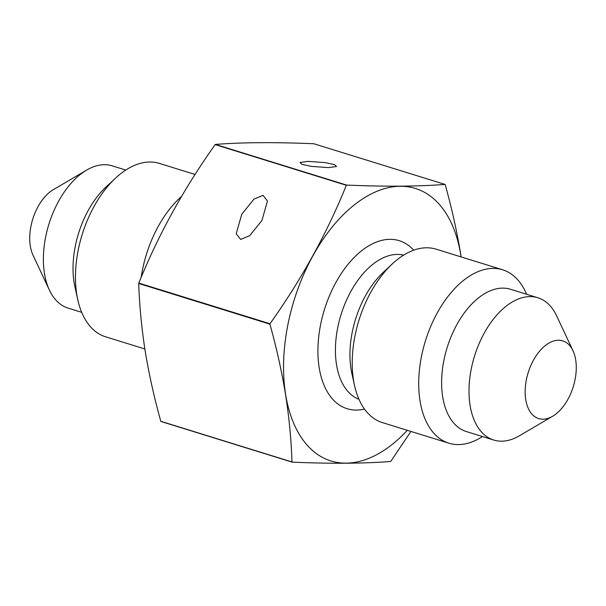 <?xml version="1.0" encoding="UTF-8"?>
<svg xmlns="http://www.w3.org/2000/svg" width="606" height="606" viewBox="0 0 606 606"><rect width="100%" height="100%" fill="white"/><g stroke="black" fill="none" stroke-linecap="round" stroke-linejoin="round"><path stroke-width="0.91" d="M328.369 167.62L336.557 166.521L334.573 164.643L325.498 162.658L308.196 161.37L300.008 162.469L301.993 164.355L311.075 166.339L328.369 167.62M241.749 214.266L236.204 233.734L240.635 239.423L249.71 235.658L261.921 220.516L267.466 201.048L263.034 195.359L253.959 199.124L241.749 214.266M141.168 277.404A90.771 52.692 -72.8 0 1 181.535 196.427M144.864 348.973L105.633 336.815A90.771 52.692 -72.8 0 1 77.788 299.803A90.771 52.692 -72.8 0 1 76.773 294.478A90.771 52.692 -72.8 0 1 115.481 178.187A90.771 52.692 -72.8 0 1 159.378 163.408L195.071 174.467M77.788 299.803L74.939 286.964A74.485 43.231 -72.8 0 1 74.106 282.593A74.485 43.231 -72.8 0 1 105.868 187.163L115.481 178.187M81.689 312.34L68.145 308.143A74.485 43.231 -72.8 0 1 49.412 290.138A74.485 43.231 -72.8 0 1 44.458 273.404A74.485 43.231 -72.8 0 1 86.613 170.112A74.485 43.231 -72.8 0 1 112.246 165.855L125.79 170.051M49.412 290.138L33.019 255.194A40.663 23.604 -72.8 0 1 30.315 246.059A40.663 23.604 -72.8 0 1 53.328 189.663L86.613 170.112M525.743 399.596A40.663 23.604 -72.8 0 1 541.605 348.95A40.663 23.604 -72.8 0 1 572.981 350.707A40.663 23.604 -72.8 0 1 575.685 359.843A40.663 23.604 -72.8 0 1 552.672 416.239A40.663 23.604 -72.8 0 1 525.743 399.596M552.672 416.239L519.387 435.79A74.485 43.231 -72.8 0 1 493.754 440.047A74.485 43.231 -72.8 0 1 470.074 405.308A74.485 43.231 -72.8 0 1 487.557 327.46A74.485 43.231 -72.8 0 1 537.855 297.758A74.485 43.231 -72.8 0 1 556.588 315.764L572.981 350.707M493.754 440.047L466.37 431.563A74.485 43.231 -72.8 0 1 442.691 396.824A74.485 43.231 -72.8 0 1 460.174 318.976A74.485 43.231 -72.8 0 1 510.472 289.267L537.855 297.758M482.467 436.547A90.771 52.692 -72.8 0 1 448.887 443.191A90.771 52.692 -72.8 0 1 420.019 400.854A90.771 52.692 -72.8 0 1 441.327 305.985A90.771 52.692 -72.8 0 1 502.624 269.784A90.771 52.692 -72.8 0 1 526.569 294.258M448.887 443.191L382.394 422.587A90.771 52.692 -72.8 0 1 354.548 385.575A90.771 52.692 -72.8 0 1 353.533 380.25A90.771 52.692 -72.8 0 1 392.241 263.958A90.771 52.692 -72.8 0 1 436.138 249.18L502.624 269.784M354.548 385.575L351.881 373.554A75.523 43.837 -72.8 0 1 351.033 369.122A75.523 43.837 -72.8 0 1 383.242 272.367L392.241 263.958M407.33 430.313A142.645 82.795 -72.8 0 1 285.615 394.423A142.645 82.795 -72.8 0 1 354.04 205.108A142.645 82.795 -72.8 0 1 460.78 254.99A142.645 82.795 -72.8 0 1 461.075 256.906M461.136 256.929L460.825 254.929C457.03 231.886 451.826 208.449 445.205 184.61A164.711 95.604 -72.8 0 0 445.031 184.413C418.261 186.504 385.454 186.731 346.609 185.08L215.41 144.417C242.18 142.327 274.988 142.107 313.832 143.751L445.031 184.413M138.721 283.487L269.92 324.149C276.541 347.988 281.745 371.425 285.532 394.468C289.123 417.398 291.274 439.895 291.994 461.946A164.711 95.604 -72.8 0 0 292.168 462.151L160.969 421.488A164.711 95.604 -72.8 0 1 160.795 421.291C154.151 397.392 148.947 373.955 145.175 350.972C141.599 327.99 139.441 305.5 138.721 283.487A164.711 95.604 -72.8 0 1 138.797 283.085C158.211 235.06 183.663 188.905 215.153 144.622L346.352 185.284A164.711 95.604 -72.8 0 1 346.609 185.08M346.352 185.284C326.937 233.31 301.485 279.464 269.996 323.748L138.797 283.085M269.92 324.149A164.711 95.604 -72.8 0 1 269.996 323.748M291.994 461.946L160.795 421.291M410.929 431.434L390.847 461.28A164.711 95.604 -72.8 0 1 390.59 461.484C363.82 463.575 331.012 463.795 292.168 462.151M358.964 399.301A75.523 43.837 -72.8 0 1 336.512 364.623A75.523 43.837 -72.8 0 1 353.525 286.827A75.523 43.837 -72.8 0 1 403.641 255.134M364.479 409.073A87.968 51.063 -72.8 0 1 319.188 367.706A87.968 51.063 -72.8 0 1 347.579 264.875A87.968 51.063 -72.8 0 1 413.716 250.195"/></g></svg>

